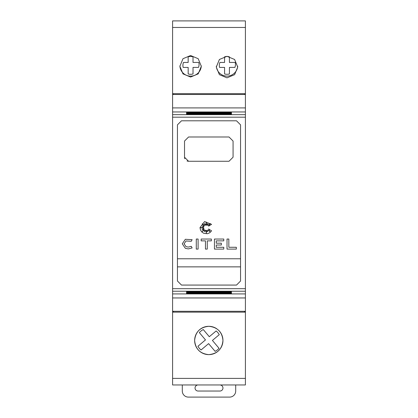 <?xml version="1.0" encoding="UTF-8"?>
<svg xmlns="http://www.w3.org/2000/svg" width="418" height="418" viewBox="0 0 418 418"><rect width="100%" height="100%" fill="white"/><g stroke="black" fill="none" stroke-linecap="round" stroke-linejoin="round"><path stroke-width="0.63" d="M173.402 311.295L173.402 312.1L172.592 312.1L172.592 311.295L245.408 311.295L245.408 94.484L172.592 94.484L172.592 107.912L245.408 107.912M172.592 107.912L172.592 291.226L245.408 291.226M177.446 202.934L177.446 124.851L181.49 120.797L236.51 120.797L240.554 124.851L240.554 281.011L236.51 285.071L181.49 285.071L177.446 281.011L177.446 202.934M177.446 124.851L181.49 120.797M236.51 120.797L240.554 124.851M188.57 161.27L184.526 157.22L184.526 141.044L188.57 136.994L229.022 136.994L233.066 141.044L233.066 157.22L229.022 161.27L188.57 161.27A4.044 4.044 0 0 1 187.024 160.961M184.098 243.814L186.026 246.641L188.325 247.075L191.277 246.343L192.128 247.947L188.325 248.898L185.362 248.334L182.279 243.814L185.362 239.289L192.128 239.676L191.277 241.285L186.026 240.982L184.098 243.814L186.026 240.982M182.279 243.814L185.362 239.289M199.992 227.596L204.569 221.577L211.576 224.341L208.613 226.148L210.212 223.437L207.772 225.506L207.772 223.546L206.722 225.318L206.241 222.036L205.875 225.318L204.533 223.437L204.836 225.506L202.275 223.766L204.104 226.326L202.275 225.976L203.775 227.267L200.483 227.753L203.775 228.228L202.072 229.67L204.104 228.991L202.275 231.535L204.836 229.916L204.564 231.802L205.875 230.208L206.309 233.129L206.711 230.344L207.589 231.734L207.793 229.916L209.909 231.734L208.613 228.991L211.576 230.846L209.726 232.779L207.443 233.725L203.848 233.364L201.821 232.011L200.468 229.984L199.992 227.596M218.792 330.439A14.16 14.16 0 0 1 208.796 354.626A14.16 14.16 0 0 1 202.134 327.973A14.16 14.16 0 0 1 216.686 328.71M194.642 340.466C195.452 331.902 200.17 327.179 208.796 326.312C217.428 327.179 222.146 331.902 222.956 340.466C222.146 349.035 217.428 353.753 208.796 354.626C200.165 353.753 195.446 349.035 194.642 340.466M190.592 55.526L198.2 58.703L201.314 66.29L198.2 73.876L190.592 77.053L182.99 73.876L179.876 66.29L182.99 58.703L190.592 55.526M227 56.305L234.608 59.487L237.722 67.073L234.608 74.66L227 77.837L219.398 74.66L216.284 67.073L219.398 59.487L227 56.305M182.906 65.396A7.686 7.686 0 0 1 183.497 62.449L188.163 62.449L188.163 56.838A8.898 8.898 0 0 1 193.017 56.832L193.022 62.444L198.79 62.439A7.686 7.686 0 0 1 198.472 67.413L193.022 67.418L193.027 73.955A8.898 8.898 0 0 1 188.173 73.96L188.168 67.423L183.183 67.423A7.686 7.686 0 0 1 182.906 65.396M219.314 65.396A7.686 7.686 0 0 1 219.905 62.449L224.57 62.449L224.565 56.838A8.898 8.898 0 0 1 229.419 56.832L229.425 62.444L235.193 62.439A7.686 7.686 0 0 1 234.879 67.413L229.43 67.418L229.435 73.955A8.898 8.898 0 0 1 224.581 73.96L224.576 67.423L219.586 67.423A7.686 7.686 0 0 1 219.314 65.396M219.92 384.962A3.036 3.036 0 0 1 222.956 387.998A3.036 3.036 0 0 1 219.92 391.034L198.08 391.034A3.036 3.036 0 0 1 195.044 387.998A3.036 3.036 0 0 1 198.08 384.962M235.7 384.962L235.7 391.034A6.066 6.066 0 0 1 229.628 397.1L188.372 397.1A6.066 6.066 0 0 1 182.3 391.034L182.3 384.962M172.592 94.484L172.592 20.9L245.408 20.9L245.408 94.484M216.315 66.232A10.722 10.722 0 0 0 227 76.118A10.722 10.722 0 0 0 237.69 66.232M179.886 65.845A10.722 10.722 0 0 0 190.592 76.118A10.722 10.722 0 0 0 201.304 65.845M219.262 334.677L212.417 340.424L219.058 348.33L217.48 349.871L215.124 351.376L208.608 343.627L201.053 349.976A12.138 12.138 0 0 1 197.933 346.261L205.484 339.912L199.349 332.608A12.138 12.138 0 0 1 203.284 329.556L209.293 336.709L216.137 330.962A12.138 12.138 0 0 1 219.262 334.677M172.592 93.674L245.408 93.674M236.332 247.273L236.332 249.091L227.016 249.091L227.016 239.044L228.839 239.044L228.839 247.273L236.332 247.273M186.026 246.641L188.325 247.075L191.277 246.343M192.128 247.947L188.325 248.898L185.362 248.334M198.101 249.091L196.277 249.091L196.277 239.044L198.101 239.044L198.101 249.091M201.162 240.867L201.162 239.044L211.346 239.044L211.346 240.867L207.271 240.867L207.271 249.091L205.452 249.091L205.452 240.867L201.162 240.867M223.787 249.091L214.45 249.091L214.45 239.044L223.787 239.044L223.787 240.867L216.273 240.867L216.273 243.192L221.347 243.192L221.347 245.016L216.273 245.016L216.273 247.273L223.787 247.273L223.787 249.091M177.446 258.773L240.554 258.773L177.446 258.773M184.834 158.767A4.044 4.044 0 0 1 184.526 157.22M177.446 266.867L240.554 266.867M240.554 281.011L236.51 285.071M181.49 285.071L177.446 281.011M186.548 291.785L231.452 291.785L186.548 292.02M186.548 292.067L231.452 292.067L186.548 292.302M186.548 292.354L231.452 292.354L186.548 292.584M186.548 292.637L231.452 292.637L186.548 292.866M186.548 292.919L231.452 292.919L186.548 293.149M186.548 293.206L231.452 293.206L186.548 293.431M186.548 293.488L231.452 293.488L186.548 293.718M231.452 112.374L186.548 112.374M231.452 112.661L186.548 112.661M231.452 112.944L186.548 112.944M231.452 113.226L186.548 113.226M231.452 113.513L186.548 113.513M231.452 113.795L186.548 113.795M231.452 114.077L186.548 114.077M231.452 114.407L231.452 114.124L231.452 114.407L186.548 114.407L186.548 114.124L186.548 114.407M231.452 291.456L231.452 291.738L186.548 291.738L186.548 291.456L231.452 291.456L231.452 291.738M186.548 291.456L186.548 291.738M172.592 311.295L172.592 291.226M245.408 311.295L245.408 312.1L244.598 312.1L244.598 311.295M244.598 94.484L244.598 93.71M172.592 378.4L245.408 378.4L245.408 384.962L172.592 384.962L172.592 312.1M245.408 378.4L245.408 312.1M173.402 93.71L173.402 94.484M172.592 312.152L245.408 312.152M172.592 117.186L245.408 117.186M172.592 27.463L245.408 27.463M231.452 113.278L186.548 113.278M231.452 113.56L186.548 113.56M231.452 113.842L186.548 113.842M231.452 114.124L186.548 114.124M231.452 112.149L186.548 112.149M231.452 112.432L186.548 112.432M231.452 112.714L186.548 112.714M231.452 112.996L186.548 112.996M172.592 111.956L245.408 111.956M172.592 114.642L245.408 114.642M172.592 288.676L245.408 288.676M172.592 297.956L245.408 297.956M172.592 293.911L245.408 293.911"/></g></svg>
